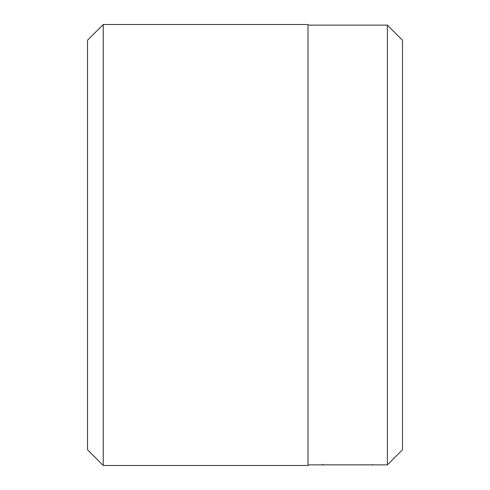 <?xml version="1.0" encoding="UTF-8"?>
<svg xmlns="http://www.w3.org/2000/svg" width="490" height="490" viewBox="0 0 490 490"><rect width="100%" height="100%" fill="white"/><g stroke="black" fill="none" stroke-linecap="round" stroke-linejoin="round"><path stroke-width="0.73" d="M308.002 464.869L387.382 464.869L387.382 25.131L402.498 40.247L402.498 449.753L387.382 464.869M372.663 464.447L371.996 464.863L315.413 464.857M87.502 449.753L87.502 40.247L103.249 24.5L103.249 465.5L87.502 449.753M103.249 24.5L308.002 24.5L308.002 465.5L103.249 465.5M322.714 464.287L322.714 464.832M359.703 464.832L371.996 464.869M308.002 25.131L387.382 25.131"/></g></svg>

